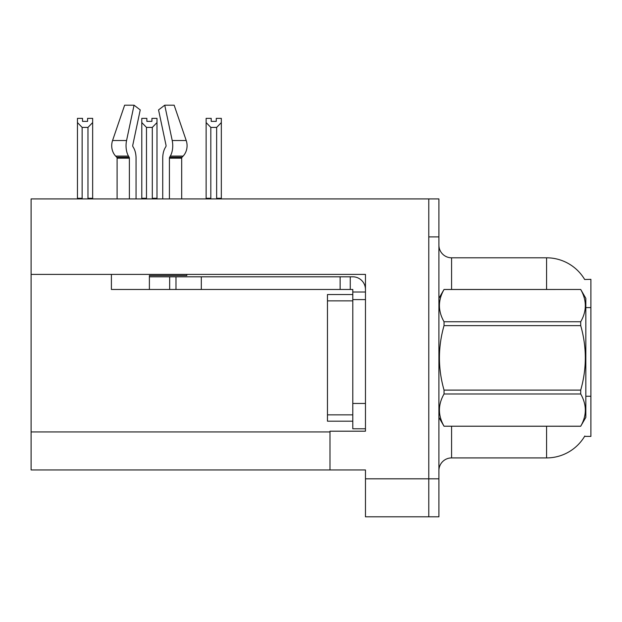 <?xml version="1.0" encoding="UTF-8"?>
<svg xmlns="http://www.w3.org/2000/svg" width="622" height="622" viewBox="0 0 622 622"><rect width="100%" height="100%" fill="white"/><g stroke="black" fill="none" stroke-linecap="round" stroke-linejoin="round"><path stroke-width="0.93" d="M31.1 274.395L365.464 274.395L365.464 403.453L352.791 403.453L352.791 428.783L365.464 428.783L365.464 403.453L365.464 431.194L329.994 431.194L329.994 469.944L31.1 469.944L31.1 198.916L428.783 198.916L428.783 516.812L365.464 516.812L365.464 478.816L428.783 478.816L428.783 516.812L438.914 516.812L438.914 478.816L428.783 478.816L428.783 236.912L438.914 236.912L438.914 478.816M329.994 469.944L365.464 469.944L365.464 478.816M584.68 279.496A44.325 44.325 0 0 0 546.575 257.803A44.325 44.325 0 0 1 584.68 279.496L590.9 279.34L590.9 436.387L584.587 436.387L584.812 436.006A44.325 44.325 0 0 1 546.575 457.916L451.58 457.916A12.665 12.665 0 0 0 438.914 470.582M546.575 289.471L546.575 257.803A44.325 44.325 0 0 1 584.587 279.34A44.325 44.325 0 0 0 546.575 257.803L451.58 257.803A12.665 12.665 0 0 1 438.914 245.138A12.665 12.665 0 0 0 451.58 257.803L451.58 289.471M428.783 198.916L438.914 198.916L438.914 236.912M216.262 121.368L211.2 121.368L216.262 121.368L216.262 118.367L221.331 118.367L221.331 122.573L216.643 127.409L210.819 127.409L210.819 198.278L210.197 198.916M217.265 198.916L216.643 198.278L216.643 127.409M216.643 198.278L221.331 198.278L221.331 198.916L221.331 122.573M210.819 127.409L206.131 122.573L206.131 118.367L211.2 118.367L211.2 121.368M210.819 198.278L206.131 198.278L206.131 198.916L206.131 122.573M152.926 198.916L152.304 198.278L152.304 127.409L146.481 127.409L146.481 198.278L145.859 198.916M146.862 121.368L151.923 121.368L146.862 121.368L146.862 118.367L141.793 118.367L141.793 198.916M151.923 121.368L151.923 118.367L156.993 118.367L156.993 198.278L152.304 198.278M156.993 122.573L152.304 127.409M146.481 127.409L141.793 122.573M146.481 198.278L141.793 198.278M156.993 198.278L156.993 198.916M87.585 121.368L82.524 121.368L87.585 121.368L87.585 118.367L92.655 118.367L92.655 122.573L87.966 127.409L82.143 127.409L82.143 198.278L77.455 198.278L77.455 198.916M82.143 127.409L77.455 122.573L77.455 118.367L82.524 118.367L82.524 121.368M82.143 198.278L81.521 198.916M77.455 122.573L77.455 198.278M92.655 122.573L92.655 198.278L87.966 198.278L87.966 127.409M88.588 198.916L87.966 198.278M92.655 198.278L92.655 198.916M132.937 146.66A1.267 0.669 -90 0 1 132.758 145.245A1.267 0.669 -90 0 0 132.937 146.66L133.613 147.811A13.933 7.34 90 0 1 136.047 158.182L136.047 198.916M181.686 198.916L181.686 158.182A1.267 1.073 -90 0 1 182.044 157.242L183.132 156.091A13.933 11.841 90 0 0 186.219 140.525L174.152 105.188L186.219 140.525L174.152 105.188L164.737 105.188L158.548 109.915L166.02 145.245A1.267 0.669 90 0 1 165.849 146.66L165.172 147.811A13.933 7.34 -90 0 0 162.739 158.182L162.739 198.916M186.81 274.395L186.81 275.538L149.389 275.538L149.389 276.806L175.987 276.806L175.987 289.471L111.4 289.471L111.4 274.395M169.409 198.916L169.409 158.182A1.267 0.669 90 0 1 169.627 157.242L170.304 156.091A13.933 7.34 -90 0 0 172.216 140.525L164.737 105.188M132.758 145.245L140.238 109.915L134.049 105.188L126.569 140.525A13.933 7.34 90 0 0 128.482 156.091L129.158 157.242A1.267 0.669 -90 0 1 129.376 158.182L129.376 198.916M117.099 198.916L117.099 158.182A1.267 1.073 90 0 0 116.742 157.242L115.645 156.091A13.933 11.841 -90 0 1 112.566 140.525L124.633 105.188L134.049 105.188M165.849 146.66A1.267 0.669 90 0 0 166.02 145.245M175.987 276.806L352.791 276.806A12.665 12.665 0 0 1 365.456 289.479M175.987 289.471L352.791 289.471L352.791 292.006L365.464 292.006M352.791 428.783L365.464 428.783M350.256 289.471L350.256 276.806M365.464 299.602L352.791 299.602L352.791 292.006M352.791 403.453L352.798 294.533L327.467 294.533L327.467 421.187L352.791 421.187M340.125 289.471L340.125 276.806M438.914 298.335L444.038 289.471L580.715 289.471L585.831 298.335L585.831 417.385L580.715 426.218C586.849 415.512 586.849 404.767 580.715 393.983L444.038 393.983C437.904 404.681 437.904 415.426 444.038 426.218L580.715 426.257M580.715 289.471L444.038 289.502C437.904 300.208 437.904 310.953 444.038 321.745L444.038 325.625C437.904 347.06 437.904 368.551 444.038 390.095L444.038 393.983M444.038 321.745L580.715 321.745C586.849 311.039 586.849 300.294 580.715 289.502M580.715 321.745L580.715 325.625L444.038 325.625M444.038 390.095L580.715 390.095C586.849 368.551 586.849 347.06 580.715 325.625M580.715 390.095L580.715 393.983M438.914 417.385L444.038 426.257M444.038 426.218L580.715 426.218M31.1 431.956L329.994 431.956M590.9 307.595L585.831 307.595M590.9 396.253L585.831 396.253M451.58 426.257L451.58 457.916M546.575 457.916L546.575 426.257M439.163 297.907A12.665 2.2 0 0 1 438.914 297.471M149.389 289.471L149.389 276.806M181.686 158.182L169.409 158.182M129.376 158.182L117.099 158.182M126.569 140.525L112.566 140.525M186.219 140.525L172.216 140.525M128.482 156.091L115.645 156.091M183.132 156.091L170.304 156.091M129.158 157.242L116.742 157.242M182.044 157.242L169.627 157.242M201.318 289.471L201.318 276.806M169.658 289.471L169.658 276.806M327.467 414.851L352.791 414.851M327.467 300.869L352.791 300.869"/></g></svg>

